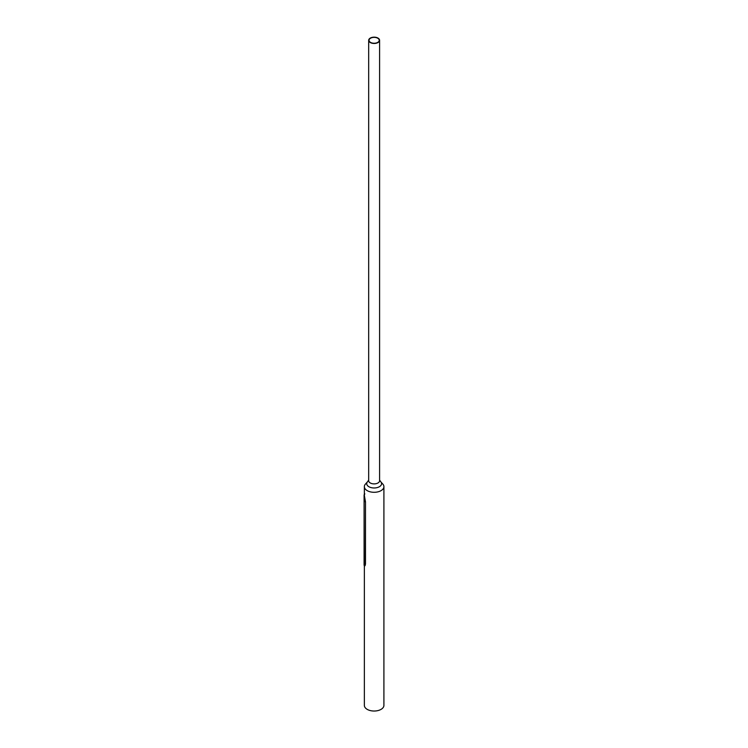 <?xml version="1.0" encoding="UTF-8"?>
<svg xmlns="http://www.w3.org/2000/svg" width="748" height="748" viewBox="0 0 748 748"><rect width="100%" height="100%" fill="white"/><g stroke="black" fill="none" stroke-linecap="round" stroke-linejoin="round"><path stroke-width="1.12" d="M367.24 482.105L365.501 484.012A9.771 5.647 0 0 0 364.36 486.649A9.771 5.647 0 0 0 370.391 491.866A9.771 5.647 0 0 0 381.05 490.641A9.771 5.647 0 0 0 383.911 486.649A9.771 5.647 0 0 0 382.77 484.012L381.031 482.105M383.911 486.649L383.911 705.383A9.771 5.647 180 0 1 381.05 709.375A9.771 5.647 180 0 1 370.391 710.6A9.771 5.647 180 0 1 364.36 705.383L364.36 565.927M379.591 40.308L379.591 480.74A5.46 3.151 180 0 1 377.992 482.965A5.46 3.151 180 0 1 372.046 483.647A5.46 3.151 180 0 1 368.68 480.74L368.68 40.308A5.46 3.151 180 0 1 370.279 38.083A5.46 3.151 180 0 1 376.225 37.4A5.46 3.151 180 0 1 379.591 40.308A5.46 3.151 180 0 1 377.992 42.543A5.46 3.151 180 0 1 372.046 43.225A5.46 3.151 180 0 1 368.68 40.308M368.68 480.113L367.287 482.049A7.424 4.282 0 0 0 370.008 487.257A7.424 4.282 0 0 0 379.386 486.724A7.424 4.282 0 0 0 380.994 482.049L379.591 480.113M370.531 38.232A5.096 2.945 180 0 1 376.085 37.596A5.096 2.945 180 0 1 379.227 40.308A5.096 2.945 180 0 1 377.74 42.393A5.096 2.945 180 0 1 372.186 43.029A5.096 2.945 180 0 1 369.045 40.308A5.096 2.945 180 0 1 370.531 38.232M364.818 493.82A9.771 5.647 0 0 0 364.36 495.522A9.771 5.647 0 0 0 364.36 495.531L365.482 501.833L365.482 563.908C365.108 566.096 364.734 566.451 364.36 564.992M364.36 494.176A10.042 5.797 0 0 0 364.089 495.522L364.089 564.983A10.042 5.797 180 0 0 364.089 565.077L364.706 565.89M364.089 565.077C364.491 566.526 364.874 566.161 365.239 563.983L365.482 563.908M365.482 501.833L365.239 563.983M365.239 501.908L364.36 495.531M364.36 486.649L364.36 495.522"/></g></svg>
